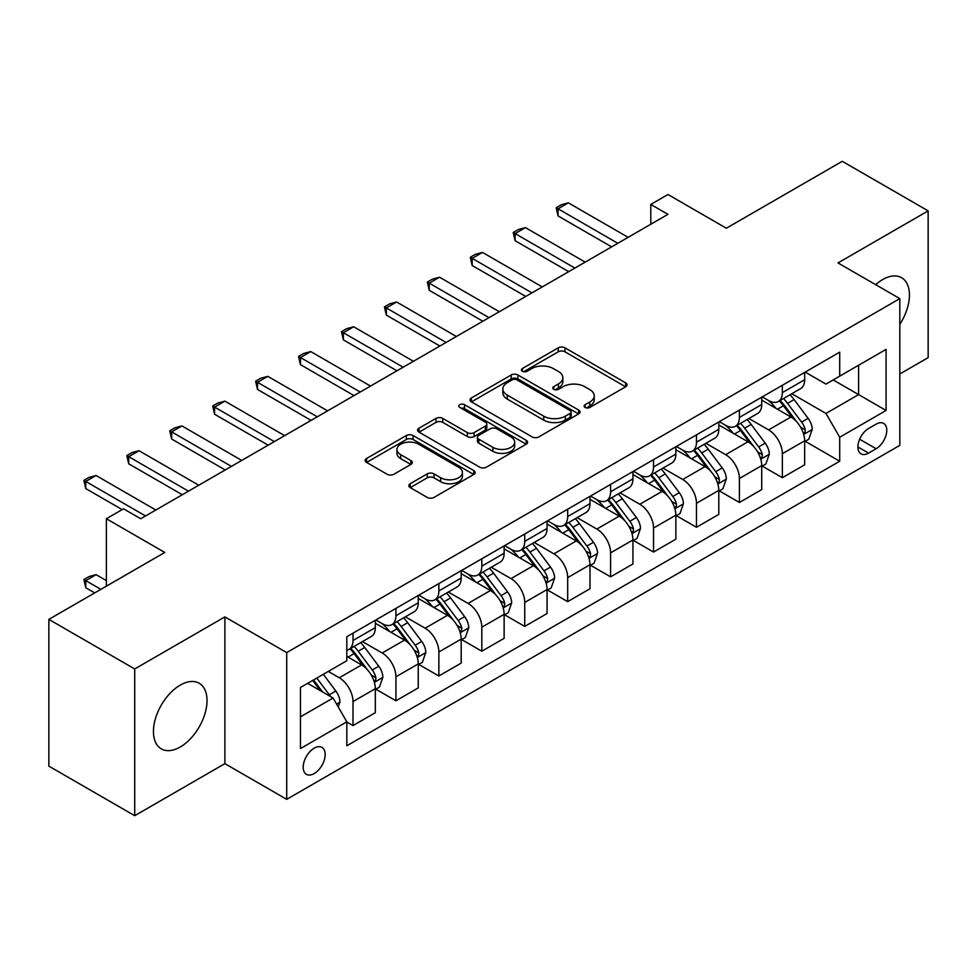 <?xml version="1.0" encoding="UTF-8"?>
<svg xmlns="http://www.w3.org/2000/svg" width="977" height="977" viewBox="0 0 977 977"><rect width="100%" height="100%" fill="white"/><g stroke="black" fill="none" stroke-linecap="round" stroke-linejoin="round"><path stroke-width="1.47" d="M585.113 407.446A3.334 1.93 0 0 0 589.839 407.446L625.659 386.77A4.763 2.748 0 0 0 627.051 384.828A4.763 2.748 0 0 0 625.659 382.874L564.975 347.836A4.763 2.748 0 0 0 558.221 347.836L522.402 368.524A3.334 1.93 0 0 0 521.425 369.88A3.334 1.93 0 0 0 522.402 371.248A3.334 1.93 0 0 0 527.128 371.248L531.757 368.573A15.253 8.805 0 0 1 553.336 368.573L558.392 371.492A15.253 8.805 0 0 1 562.862 377.72A15.253 8.805 0 0 1 558.392 383.949L553.764 386.623A3.334 1.93 0 0 0 552.787 387.991A3.334 1.93 0 0 0 553.764 389.347A3.334 1.93 0 0 0 558.478 389.347L563.118 386.672A15.253 8.805 0 0 1 584.698 386.672L589.754 389.591A15.253 8.805 0 0 1 594.224 395.819A15.253 8.805 0 0 1 589.754 402.048L585.113 404.722A3.334 1.93 0 0 0 584.136 406.09A3.334 1.93 0 0 0 585.113 407.446L585.113 404.722M180.232 746.99A37.883 21.873 120 0 0 204.987 713.601A37.883 21.873 120 0 0 199.174 683.241A37.883 21.873 120 0 0 180.232 685.121A37.883 21.873 120 0 0 155.477 718.51A37.883 21.873 120 0 0 161.29 748.87A37.883 21.873 120 0 0 180.232 746.99M899.817 324.352A37.883 21.873 120 0 0 901.588 277.712A37.883 21.873 120 0 0 882.634 279.581A37.883 21.873 120 0 0 875.661 284.686M314.191 773.564A15.547 8.976 120 0 0 324.34 759.862A15.547 8.976 120 0 0 321.958 747.405A15.547 8.976 120 0 0 314.191 748.174A15.547 8.976 120 0 0 304.03 761.877A15.547 8.976 120 0 0 306.412 774.334A15.547 8.976 120 0 0 314.191 773.564M410.218 483.7A4.763 2.748 0 0 0 408.826 485.654A4.763 2.748 0 0 0 410.218 487.596L427.242 497.427A4.763 2.748 0 0 0 433.983 497.427L473.772 474.456A4.763 2.748 0 0 0 475.164 472.514A4.763 2.748 0 0 0 473.772 470.56L413.088 435.522A4.763 2.748 0 0 0 406.347 435.522L366.558 458.494A4.763 2.748 0 0 0 365.166 460.448A4.763 2.748 0 0 0 366.558 462.39L387.124 474.26A4.763 2.748 0 0 0 393.865 474.26L410.89 464.429A4.763 2.748 0 0 0 412.294 462.487A4.763 2.748 0 0 0 410.89 460.546L400.692 454.647A12.75 7.364 0 0 1 396.955 449.444A12.75 7.364 0 0 1 404.832 442.642A12.75 7.364 0 0 1 418.73 444.242L458.689 467.299A12.75 7.364 0 0 1 462.414 472.514A12.75 7.364 0 0 1 454.549 479.316A12.75 7.364 0 0 1 440.651 477.716L433.983 473.869A4.763 2.748 0 0 0 427.242 473.869L410.218 483.7L410.218 487.596M899.817 373.983L928.15 357.619L928.15 210.873L842.284 161.303L726.363 228.227L667.963 194.508L650.792 204.425L667.963 214.342L140.725 518.738L123.554 508.822L106.383 518.738L106.383 586.163M134.716 668.952L134.716 815.697L224.881 763.648L224.881 616.902L134.716 668.952L48.85 619.381L164.771 552.457L106.383 518.738M224.881 616.902L286.713 652.599L899.817 298.62L899.817 445.365L286.713 799.345L286.713 652.599M928.15 210.873L837.985 262.923L899.817 298.62M532.099 436.89A4.763 2.748 0 0 0 538.84 436.89L578.628 413.918A4.763 2.748 0 0 0 580.02 411.976A4.763 2.748 0 0 0 578.628 410.035L517.932 374.997A4.763 2.748 0 0 0 511.191 374.997L471.415 397.957A4.763 2.748 0 0 0 470.01 399.911A4.763 2.748 0 0 0 471.415 401.852L532.099 436.89M461.12 408.166A3.334 1.93 0 0 1 464.502 408.642L464.502 404.673L526.2 440.297A4.763 2.748 0 0 1 527.592 442.239A4.763 2.748 0 0 1 526.2 444.193L486.412 467.153A4.763 2.748 0 0 1 479.67 467.153L418.986 432.127L418.986 428.231A4.763 2.748 0 0 0 417.594 430.173A4.763 2.748 0 0 0 418.986 432.127M418.986 428.231L436.011 418.4A4.763 2.748 0 0 1 442.752 418.4L467.36 432.603A4.763 2.748 0 0 0 474.114 432.603L485.398 426.082A4.763 2.748 0 0 0 486.802 424.14A4.763 2.748 0 0 0 485.398 422.198L459.776 407.397A3.334 1.93 0 0 1 458.799 406.041A3.334 1.93 0 0 1 460.863 404.258A3.334 1.93 0 0 1 464.502 404.673M134.716 815.697L48.85 766.127L48.85 619.381M876.113 424.152L868.553 428.512A15.058 8.695 120 0 0 858.722 441.787A15.058 8.695 120 0 0 861.03 453.853A15.058 8.695 120 0 0 868.553 453.108L876.113 448.736A15.058 8.695 120 0 0 885.956 435.473A15.058 8.695 120 0 0 883.648 423.407A15.058 8.695 120 0 0 876.113 424.152M805.182 372.09L825.968 384.095L839.707 376.157L839.707 352.16L346.811 636.735L346.811 660.733L300.452 687.503L300.452 748.577L346.811 721.808L346.811 745.805L839.707 461.229L839.707 437.244L825.968 413.442L791.81 393.719M839.707 376.157L886.078 349.387L886.078 410.462L839.707 437.244M224.881 763.648L286.713 799.345M650.792 204.425L650.792 224.258M833.173 379.931L858.6 394.598L858.6 365.251L886.078 349.387M825.968 413.442L858.6 394.598L886.078 410.462M300.452 716.849L333.072 698.005L307.657 683.338M346.811 722.003L353.002 725.569L353.002 701.584A19.43 11.223 -120 0 0 339.263 677.782L328.272 671.431M353.002 725.569L375.327 712.685L375.327 688.687A19.43 11.223 -120 0 0 361.588 664.897L346.811 656.361M375.84 689.188L395.929 700.79L395.929 676.792A19.43 11.223 -120 0 0 382.19 652.99L362.467 641.608M395.929 700.79L418.254 687.893L418.254 663.896A19.43 11.223 -120 0 0 404.515 640.106L375.327 623.253M418.779 664.397L438.868 675.999L438.868 652.001A19.43 11.223 -120 0 0 425.129 628.211L405.406 616.817M438.868 675.999L461.193 663.102L461.193 639.117A19.43 11.223 -120 0 0 447.454 615.315L418.254 598.461M461.706 639.605L481.808 651.207L481.808 627.21A19.43 11.223 -120 0 0 468.068 603.42L448.333 592.025M481.808 651.207L504.132 638.323L504.132 614.325A19.43 11.223 -120 0 0 490.393 590.523L461.193 573.67M504.645 614.826L524.734 626.416L524.734 602.43A19.43 11.223 -120 0 0 510.995 578.628L491.272 567.246M524.734 626.416L547.059 613.532L547.059 589.534A19.43 11.223 -120 0 0 533.32 565.744L504.132 548.879M547.572 590.035L567.674 601.637L567.674 577.639A19.43 11.223 -120 0 0 553.935 553.837L534.211 542.455M567.674 601.637L589.998 588.74L589.998 564.743A19.43 11.223 -120 0 0 576.259 540.953L547.059 524.099M590.511 565.243L610.601 576.845L610.601 552.848A19.43 11.223 -120 0 0 596.862 529.058L577.138 517.663M610.601 576.845L632.937 563.961L632.937 539.963A19.43 11.223 -120 0 0 619.198 516.161L589.998 499.308M633.45 540.452L653.54 552.054L653.54 528.056A19.43 11.223 -120 0 0 639.801 504.266L620.077 492.872M653.54 552.054L675.864 539.17L675.864 515.172A19.43 11.223 -120 0 0 662.125 491.37L632.937 474.517M676.377 515.673L696.479 527.275L696.479 503.277A19.43 11.223 -120 0 0 682.74 479.475L663.004 468.093M696.479 527.275L718.803 514.378L718.803 490.381A19.43 11.223 -120 0 0 705.064 466.591L675.864 449.738M719.316 490.881L739.406 502.483L739.406 478.486A19.43 11.223 -120 0 0 725.667 454.684L705.944 443.302M739.406 502.483L761.73 489.587L761.73 465.602A19.43 11.223 -120 0 0 747.991 441.799L718.803 424.946M762.255 466.09L782.345 477.692L782.345 453.694A19.43 11.223 -120 0 0 768.606 429.904L748.883 418.51M782.345 477.692L804.669 464.808L804.669 440.81A19.43 11.223 -120 0 0 790.93 417.008L761.73 400.155M762.255 396.882L768.606 400.558A19.43 11.223 -120 0 0 778.315 401.51A19.43 11.223 -120 0 0 782.345 392.62L782.345 385.28M719.316 421.673L725.667 425.337A19.43 11.223 -120 0 0 735.388 426.302A19.43 11.223 -120 0 0 739.406 417.411L739.406 410.071M676.377 446.465L682.74 450.128A19.43 11.223 -120 0 0 692.449 451.093A19.43 11.223 -120 0 0 696.479 442.19L696.479 434.863M633.45 471.244L639.801 474.92A19.43 11.223 -120 0 0 649.522 475.872A19.43 11.223 -120 0 0 653.54 466.982L653.54 459.642M590.511 496.035L596.862 499.699A19.43 11.223 -120 0 0 606.583 500.664A19.43 11.223 -120 0 0 610.601 491.773L610.601 484.433M547.572 520.826L553.935 524.49A19.43 11.223 -120 0 0 563.644 525.455A19.43 11.223 -120 0 0 567.674 516.564L567.674 509.225M504.645 545.606L510.995 549.282A19.43 11.223 -120 0 0 520.717 550.246A19.43 11.223 -120 0 0 524.734 541.343L524.734 534.016M461.706 570.397L468.068 574.073A19.43 11.223 -120 0 0 477.777 575.026A19.43 11.223 -120 0 0 481.808 566.135L481.808 558.795M418.779 595.188L425.129 598.852A19.43 11.223 -120 0 0 434.838 599.817A19.43 11.223 -120 0 0 438.868 590.926L438.868 583.587M375.84 619.98L382.19 623.644A19.43 11.223 -120 0 0 391.911 624.608A19.43 11.223 -120 0 0 395.929 615.718L395.929 608.378M805.182 441.299L839.707 461.229M778.315 401.51L800.651 388.626A19.43 11.223 -120 0 0 804.669 379.735L804.669 372.396M735.388 426.302L757.712 413.418A19.43 11.223 -120 0 0 761.73 404.515L761.73 397.175M692.449 451.093L714.773 438.197A19.43 11.223 -120 0 0 718.803 429.306L718.803 421.966M649.522 475.872L671.846 462.988A19.43 11.223 -120 0 0 675.864 454.097L675.864 446.758M606.583 500.664L628.907 487.779A19.43 11.223 -120 0 0 632.937 478.877L632.937 471.549M563.644 525.455L585.968 512.559A19.43 11.223 -120 0 0 589.998 503.668L589.998 496.328M520.717 550.246L543.041 537.35A19.43 11.223 -120 0 0 547.059 528.459L547.059 521.12M477.777 575.026L500.102 562.141A19.43 11.223 -120 0 0 504.132 553.251L504.132 545.911M434.838 599.817L457.175 586.933A19.43 11.223 -120 0 0 461.193 578.03L461.193 570.702M391.911 624.608L414.236 611.712A19.43 11.223 -120 0 0 418.254 602.821L418.254 595.481M346.811 650.181A19.43 11.223 -120 0 0 348.972 649.4L371.297 636.503A19.43 11.223 -120 0 0 375.327 627.613L375.327 620.273M348.972 649.4A19.43 11.223 -120 0 0 353.002 640.497L353.002 633.157M333.072 698.005L346.811 721.808M586.444 407.922L589.754 406.017A15.253 8.805 0 0 0 594.224 399.788L594.224 395.819M562.862 377.72L562.862 381.689A15.253 8.805 0 0 1 558.392 387.918L555.095 389.823M625.598 386.807L564.975 351.805A4.763 2.748 0 0 0 558.221 351.805L523.733 371.712M578.555 413.955L517.932 378.954A4.763 2.748 0 0 0 511.191 378.954L471.476 401.889M570.189 413.332A3.334 1.93 0 0 0 571.166 411.976A3.334 1.93 0 0 0 570.189 410.609L516.931 379.858A3.334 1.93 0 0 0 512.204 379.858L507.319 382.679A15.253 8.805 0 0 0 502.85 388.907A15.253 8.805 0 0 0 507.319 395.135L543.725 416.165A15.253 8.805 0 0 0 565.304 416.165L570.189 413.332L570.189 417.301A3.334 1.93 0 0 0 571.166 415.946L571.166 411.976M502.85 388.907L502.85 392.876A15.253 8.805 0 0 0 507.319 399.104L507.319 395.135M570.189 417.301L565.304 420.122A15.253 8.805 0 0 1 543.725 420.122L507.319 399.104M419.048 432.164L436.011 422.369L436.011 418.4M486.802 424.14L486.802 428.109A4.763 2.748 0 0 1 485.398 430.051L474.114 436.572A4.763 2.748 0 0 1 467.36 436.572L442.752 422.369A4.763 2.748 0 0 0 436.011 422.369M464.502 408.642L526.139 444.23M492.909 447.356A12.75 7.364 0 0 0 506.807 448.944A12.75 7.364 0 0 0 514.671 442.141A12.75 7.364 0 0 0 510.947 436.939L496.866 428.818A4.763 2.748 0 0 0 490.124 428.818L478.828 435.339A4.763 2.748 0 0 0 477.435 437.281A4.763 2.748 0 0 0 478.828 439.223L492.909 447.356L492.909 451.325A12.75 7.364 0 0 0 506.807 452.913A12.75 7.364 0 0 0 514.671 446.11L514.671 442.141M477.435 437.281L477.435 441.25A4.763 2.748 0 0 0 478.828 443.192L478.828 439.223M492.909 451.325L478.828 443.192M462.414 472.514L462.414 476.483A12.75 7.364 0 0 1 454.549 483.285A12.75 7.364 0 0 1 440.651 481.685L433.983 477.838A4.763 2.748 0 0 0 427.242 477.838L410.279 487.633M396.955 449.444L396.955 453.413A12.75 7.364 0 0 0 400.692 458.616L400.692 454.647M410.828 464.466L400.692 458.616M473.711 474.492L413.088 439.491A4.763 2.748 0 0 0 406.347 439.491L366.619 462.426M804.669 441.604L808.797 439.223L812.229 429.306A12.872 7.437 -120 0 0 808.113 418.339L794.081 399.605A37.163 21.457 -120 0 0 790.027 394.757M776.068 408.435A37.163 21.457 -120 0 0 768.459 400.472M803.497 433.715L804.999 432.103L805.28 429.856A12.872 7.437 -120 0 0 801.592 422.113L787.56 403.379A37.163 21.457 -120 0 0 783.505 398.518M780.049 400.521A30.849 17.806 60 0 1 785.105 406.273L796.988 422.125M779.377 400.9A37.163 21.457 60 0 1 783.432 405.76L792.762 418.217M617.818 243.297L558.05 208.785L558.05 215.929L556.169 207.698L561.311 204.73L568.358 202.837L628.126 237.35M611.639 246.863L558.05 215.929M568.358 202.837L558.05 208.785L556.169 207.698M761.73 466.395L765.858 464.014L769.29 454.097A12.872 7.437 -120 0 0 765.186 443.131L751.154 424.397A37.163 21.457 -120 0 0 747.1 419.548M733.141 433.214A37.163 21.457 -120 0 0 725.532 425.264M760.558 458.506L762.06 456.894L762.341 454.647A12.872 7.437 -120 0 0 758.653 446.904L744.621 428.17A37.163 21.457 -120 0 0 740.566 423.31M737.11 425.313A30.849 17.806 60 0 1 742.178 431.065L754.049 446.916M736.45 425.691A37.163 21.457 60 0 1 740.505 430.552L749.835 442.996M718.803 491.175L722.919 488.793L726.351 478.877A12.872 7.437 -120 0 0 722.247 467.922L708.215 449.188A37.163 21.457 -120 0 0 704.161 444.327M690.202 458.005A37.163 21.457 -120 0 0 682.593 450.043M717.631 483.297L719.121 481.673L719.402 479.426A12.872 7.437 -120 0 0 715.726 471.683L701.694 452.949A37.163 21.457 -120 0 0 697.639 448.101M694.171 450.092A30.849 17.806 60 0 1 699.239 455.856L711.109 471.708M693.511 450.482A37.163 21.457 60 0 1 697.566 455.331L706.896 467.788M675.864 515.966L679.992 513.584L683.424 503.668A12.872 7.437 -120 0 0 679.308 492.713L665.276 473.979A37.163 21.457 -120 0 0 661.221 469.119M647.262 482.797A37.163 21.457 -120 0 0 639.654 474.834M674.692 508.077L676.194 506.465L676.475 504.217A12.872 7.437 -120 0 0 672.787 496.475L658.754 477.741A37.163 21.457 -120 0 0 654.7 472.88M651.244 474.883A30.849 17.806 60 0 1 656.3 480.635L668.183 496.499M650.572 475.262A37.163 21.457 60 0 1 654.627 480.122L663.957 492.579M574.879 268.089L515.123 233.576L515.123 240.721L513.23 232.489L518.384 229.51L525.418 227.629L585.186 262.129M568.699 271.655L515.123 240.721M525.418 227.629L515.123 233.576L513.23 232.489M531.952 292.868L472.184 258.368L472.184 265.512L470.291 257.281L475.445 254.301L482.491 252.42L542.259 286.92M525.773 296.446L472.184 265.512M482.491 252.42L472.184 258.368L470.291 257.281M489.013 317.659L429.245 283.159L429.245 290.291L427.364 282.06L432.518 279.092L439.552 277.212L499.32 311.712M482.833 321.225L429.245 290.291M439.552 277.212L429.245 283.159L427.364 282.06M632.937 540.757L637.053 538.376L640.485 528.459A12.872 7.437 -120 0 0 636.381 517.492L622.349 498.758A37.163 21.457 -120 0 0 618.294 493.91M604.336 507.588A37.163 21.457 -120 0 0 596.727 499.626M631.765 532.868L633.255 531.256L633.536 529.009A12.872 7.437 -120 0 0 629.847 521.266L615.815 502.532A37.163 21.457 -120 0 0 611.761 497.672M608.305 499.674A30.849 17.806 60 0 1 613.373 505.427L625.243 521.278M607.645 500.053A37.163 21.457 60 0 1 611.7 504.914L621.03 517.37M446.086 342.451L386.318 307.938L386.318 315.082L384.425 306.851L389.579 303.884L396.625 301.991L456.381 336.503M439.894 346.017L386.318 315.082M396.625 301.991L386.318 307.938L384.425 306.851M589.998 565.536L594.114 563.167L597.558 553.251A12.872 7.437 -120 0 0 593.442 542.284L579.41 523.55A37.163 21.457 -120 0 0 575.355 518.689M561.396 532.367A37.163 21.457 -120 0 0 553.788 524.405M588.826 557.659L590.316 556.035L590.609 553.8A12.872 7.437 -120 0 0 586.921 546.058L572.888 527.324A37.163 21.457 -120 0 0 568.834 522.463M565.378 524.454A30.849 17.806 60 0 1 570.434 530.218L582.316 546.07M564.706 524.844A37.163 21.457 60 0 1 568.761 529.693L578.091 542.15M403.147 367.23L343.379 332.73L343.379 339.874L341.486 331.643L346.64 328.663L353.686 326.782L413.454 361.282M396.967 370.808L343.379 339.874M353.686 326.782L343.379 332.73L341.486 331.643M547.059 590.328L551.187 587.946L554.618 578.03A12.872 7.437 -120 0 0 550.515 567.075L536.471 548.341A37.163 21.457 -120 0 0 532.416 543.481M518.457 557.159A37.163 21.457 -120 0 0 510.861 549.196M545.887 582.451L547.389 580.827L547.67 578.579A12.872 7.437 -120 0 0 543.981 570.837L529.949 552.103A37.163 21.457 -120 0 0 525.895 547.254M522.439 549.245A30.849 17.806 60 0 1 527.495 555.009L539.377 570.861M521.779 549.636A37.163 21.457 60 0 1 525.834 554.484L535.164 566.941M360.208 392.021L300.452 357.521L300.452 364.653L298.559 356.434L303.713 353.454L310.747 351.573L370.515 386.074M354.028 395.6L300.452 364.653M310.747 351.573L300.452 357.521L298.559 356.434M504.132 615.119L508.248 612.738L511.679 602.821A12.872 7.437 -120 0 0 507.576 591.867L493.544 573.133A37.163 21.457 -120 0 0 489.489 568.272M475.53 581.95A37.163 21.457 -120 0 0 467.922 573.987M502.96 607.23L504.45 605.618L504.73 603.371A12.872 7.437 -120 0 0 501.054 595.628L487.01 576.894A37.163 21.457 -120 0 0 482.956 572.034M479.499 574.036A30.849 17.806 60 0 1 484.568 579.788L496.438 595.64M478.84 574.415A37.163 21.457 60 0 1 482.894 579.276L492.225 591.732M317.281 416.813L257.513 382.312L257.513 389.444L255.62 381.213L260.774 378.246L267.82 376.353L327.576 410.865M311.089 420.379L257.513 389.444M267.82 376.353L257.513 382.312L255.62 381.213M461.193 639.911L465.321 637.529L468.752 627.613A12.872 7.437 -120 0 0 464.637 616.646L450.605 597.912A37.163 21.457 -120 0 0 446.55 593.063M432.591 606.741A37.163 21.457 -120 0 0 424.983 598.779M460.02 632.021L461.523 630.409L461.803 628.162A12.872 7.437 -120 0 0 458.115 620.419L444.083 601.685A37.163 21.457 -120 0 0 440.029 596.825M436.572 598.828A30.849 17.806 60 0 1 441.628 604.58L453.511 620.432M435.901 599.206A37.163 21.457 60 0 1 439.955 604.067L449.286 616.511M274.342 441.604L214.574 407.091L214.574 414.236L212.693 406.005L217.834 403.025L224.881 401.144L284.649 435.657M268.162 445.17L214.574 414.236M224.881 401.144L214.574 407.091L212.693 406.005M418.254 664.69L422.382 662.321L425.813 652.404A12.872 7.437 -120 0 0 421.71 641.437L407.678 622.703A37.163 21.457 -120 0 0 403.623 617.843M389.664 631.521A37.163 21.457 -120 0 0 382.056 623.558M417.081 656.813L418.583 655.188L418.864 652.941A12.872 7.437 -120 0 0 415.176 645.211L401.144 626.465A37.163 21.457 -120 0 0 397.089 621.616M393.633 623.607A30.849 17.806 60 0 1 398.701 629.371L410.572 645.223M392.974 623.998A37.163 21.457 60 0 1 397.028 628.846L406.359 641.303M231.402 466.383L171.647 431.883L171.647 439.027L169.754 430.796L174.907 427.816L181.942 425.935L241.71 460.436M225.223 469.961L171.647 439.027M181.942 425.935L171.647 431.883L169.754 430.796M375.327 689.481L379.442 687.1L382.874 677.183A12.872 7.437 -120 0 0 378.771 666.229L364.739 647.495A37.163 21.457 -120 0 0 360.684 642.634M374.154 681.592L375.644 679.98L375.925 677.733A12.872 7.437 -120 0 0 372.249 669.99L358.217 651.256A37.163 21.457 -120 0 0 354.162 646.408M350.694 648.398A30.849 17.806 60 0 1 355.762 654.15L367.633 670.014M350.035 648.777A37.163 21.457 60 0 1 354.089 653.637L363.42 666.094M188.476 491.175L128.708 456.674L128.708 463.806L126.815 455.575L131.968 452.607L139.015 450.727L198.783 485.227M182.296 494.741L128.708 463.806M139.015 450.727L128.708 456.674L126.815 455.575M338.225 706.933L339.947 701.974A12.872 7.437 -120 0 0 335.832 691.008L323.314 674.301M330.482 696.516A12.872 7.437 -120 0 0 329.31 694.781L316.792 678.062M313.568 679.931L322.557 691.936M312.664 680.444L320.297 690.629M106.383 580.619L96.076 574.659L85.768 580.619L100.887 589.339M85.768 587.751L83.888 579.52L85.768 580.619L85.768 587.751L94.708 592.905M83.888 579.52L89.041 576.552L96.076 574.659M145.536 515.966L85.768 481.453L85.768 488.598L83.888 480.366L89.041 477.399L96.076 475.506L155.844 510.018M122.186 509.615L85.768 488.598M96.076 475.506L85.768 481.453L83.888 480.366M339.263 677.782L361.588 664.897M382.19 652.99L404.515 640.106M425.129 628.211L447.454 615.315M468.068 603.42L490.393 590.523M510.995 578.628L533.32 565.744M553.935 553.837L576.259 540.953M596.862 529.058L619.198 516.161M639.801 504.266L662.125 491.37M682.74 479.475L705.064 466.591M725.667 454.684L747.991 441.799M768.606 429.904L790.93 417.008M782.345 392.62L804.669 379.735M782.345 453.694L804.669 440.81M739.406 478.486L761.73 465.602M739.406 417.411L761.73 404.515M696.479 503.277L718.803 490.381M696.479 442.19L718.803 429.306M653.54 528.056L675.864 515.172M653.54 466.982L675.864 454.097M610.601 552.848L632.937 539.963M610.601 491.773L632.937 478.877M567.674 577.639L589.998 564.743M567.674 516.564L589.998 503.668M524.734 602.43L547.059 589.534M524.734 541.343L547.059 528.459M481.808 627.21L504.132 614.325M481.808 566.135L504.132 553.251M438.868 652.001L461.193 639.117M438.868 590.926L461.193 578.03M395.929 676.792L418.254 663.896M395.929 615.718L418.254 602.821M353.002 701.584L375.327 688.687M353.002 640.497L375.327 627.613M859.638 439.235L876.113 448.736M857.904 446.953L868.553 453.108M589.754 406.017L589.754 402.048M553.764 389.347L553.764 386.623M558.392 387.918L558.392 383.949M522.402 371.248L522.402 368.524M558.221 351.805L558.221 347.836M564.975 351.805L564.975 347.836M625.659 386.77L625.659 382.874M471.415 401.852L471.415 397.957M511.191 378.954L511.191 374.997M517.932 378.954L517.932 374.997M578.628 413.918L578.628 410.035M543.725 420.122L543.725 416.165M565.304 420.122L565.304 416.165M442.752 422.369L442.752 418.4M467.36 436.572L467.36 432.603M474.114 436.572L474.114 432.603M485.398 430.051L485.398 426.082M526.2 444.193L526.2 440.297M427.242 477.838L427.242 473.869M433.983 477.838L433.983 473.869M440.651 481.685L440.651 477.716M410.89 464.429L410.89 460.546M366.558 462.39L366.558 458.494M406.347 439.491L406.347 435.522M413.088 439.491L413.088 435.522M473.772 474.456L473.772 470.56M803.705 434.423L812.143 429.55M787.56 403.379L794.081 399.605M777.436 409.216L783.432 405.76M801.592 422.113L808.113 418.339M800.566 427.144L805.28 429.856M760.778 459.214L769.204 454.342M744.621 428.17L751.154 424.397M734.496 434.008L740.505 430.552M758.653 446.904L765.186 443.131M757.639 451.924L762.341 454.647M717.839 483.994L726.277 479.133M701.694 452.949L708.215 449.188M691.569 458.799L697.566 455.331M715.726 471.683L722.247 467.922M714.7 476.715L719.402 479.426M674.899 508.785L683.338 503.924M658.754 477.741L665.276 473.979M648.63 483.591L654.627 480.122M672.787 496.475L679.308 492.713M671.773 501.506L676.475 504.217M631.972 533.576L640.399 528.704M615.815 502.532L622.349 498.758M605.703 508.37L611.7 504.914M629.847 521.266L636.381 517.492M628.834 526.285L633.536 529.009M589.033 558.368L597.472 553.495M572.888 527.324L579.41 523.55M562.764 533.161L568.761 529.693M586.921 546.058L593.442 542.284M585.895 551.077L590.609 553.8M546.106 583.147L554.533 578.286M529.949 552.103L536.471 548.341M519.825 557.952L525.834 554.484M543.981 570.837L550.515 567.075M542.968 575.868L547.67 578.579M503.167 607.938L511.594 603.065M487.01 576.894L493.544 573.133M476.898 582.732L482.894 579.276M501.054 595.628L507.576 591.867M500.029 600.66L504.73 603.371M460.228 632.73L468.667 627.857M444.083 601.685L450.605 597.912M433.959 607.523L439.955 604.067M458.115 620.419L464.637 616.646M457.089 625.439L461.803 628.162M417.301 657.521L425.728 652.648M401.144 626.465L407.678 622.703M391.02 632.314L397.028 628.846M415.176 645.211L421.71 641.437M414.163 650.23L418.864 652.941M374.362 682.3L382.801 677.44M358.217 651.256L364.739 647.495M348.093 657.106L354.089 653.637M372.249 669.99L378.771 666.229M371.223 675.022L375.925 677.733M336.601 704.112L339.862 702.219M329.31 694.781L335.832 691.008"/></g></svg>
